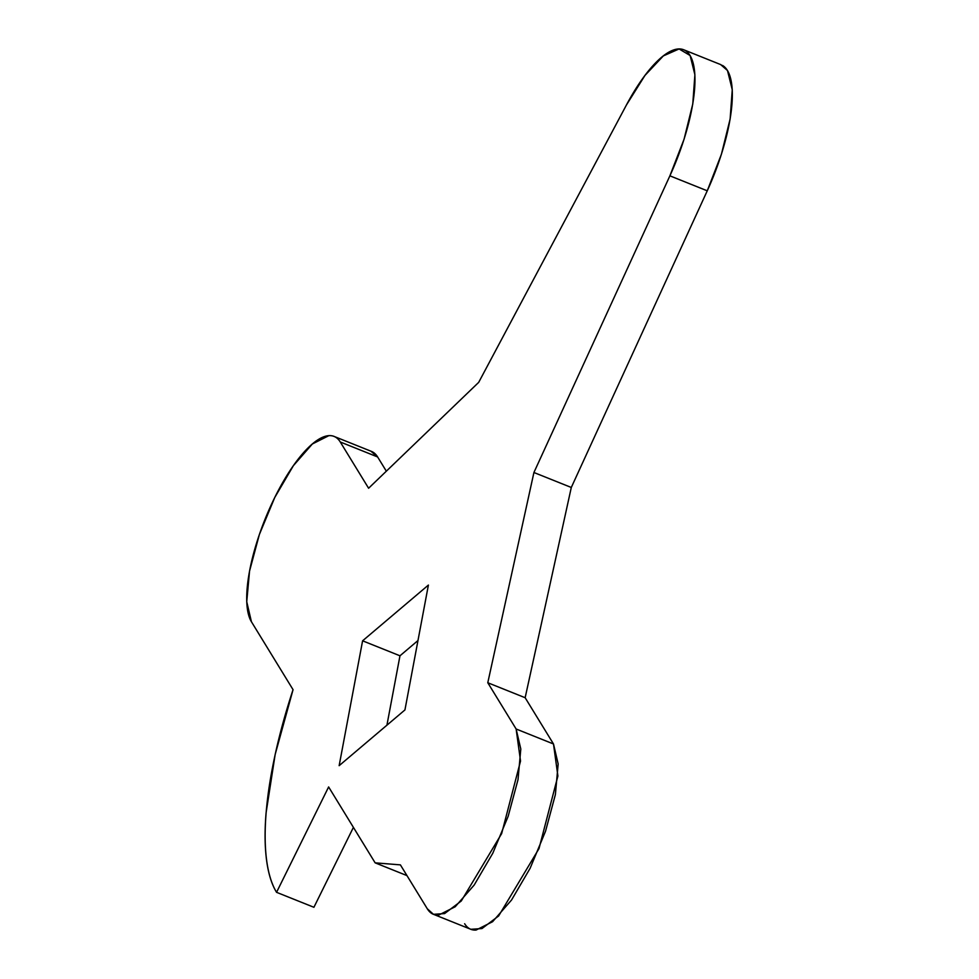 <?xml version="1.0" encoding="UTF-8"?>
<svg xmlns="http://www.w3.org/2000/svg" width="979" height="979" viewBox="0 0 979 979"><rect width="100%" height="100%" fill="white"/><g stroke="black" fill="none" stroke-linecap="round" stroke-linejoin="round"><path stroke-width="1.47" d="M370.906 451.184L377.625 456.96L386.338 471.18L377.625 456.96L340.264 441.982L368.606 488.24L478.694 382.361L626.462 104.937A106.356 34.436 111.8 0 1 685.104 50.443A106.356 34.436 111.8 0 1 669.893 175.828L684.052 139.275L692.777 103.982L694.894 74.734L690.122 55.522L679.096 48.95L663.321 55.913L644.941 75.456L626.462 104.937L478.694 382.361L368.606 488.24L340.264 441.982C337.474 437.429 333.655 435.312 328.822 435.667L312.35 443.989L293.37 465.686L274.769 497.467L259.374 534.485L249.535 571.1L246.745 601.73L251.419 621.738A102.807 33.286 111.8 0 1 274.769 497.467A102.807 33.286 111.8 0 1 333.619 436.255A102.807 33.286 111.8 0 1 340.264 441.982L377.625 456.96A102.807 33.286 -68.2 0 0 370.98 451.221M433.452 914.313L427.285 908.757C430.075 913.321 433.893 915.426 438.727 915.071L455.198 906.75L474.179 885.053L492.78 853.272L508.174 816.253L518.013 779.651L520.804 749.008L516.129 729L520.534 761.026L501.64 833.631L461.268 900.998L444.576 913.591L433.452 914.313L470.826 929.291L481.949 928.569L498.629 915.965L539.001 848.609L557.895 776.004L553.49 743.979L516.129 729L487.787 682.742L525.148 697.721L553.49 743.979L516.129 729L487.787 682.742L533.922 472.502L571.295 487.469L525.148 697.721L487.787 682.742L533.922 472.502L669.893 175.828L707.254 190.807L571.295 487.469L533.922 472.502L669.893 175.828L707.254 190.807A106.356 34.436 -68.2 0 0 722.465 65.409M400.399 864.873L427.285 908.757L400.399 864.873L375.141 862.842L406.97 875.605L375.141 862.842L400.399 864.873M328.626 786.945L375.141 862.842L328.626 786.945L276.555 892.322A248.164 80.339 111.8 0 1 293.051 689.681L275.16 754.491L266.08 812.876C264.611 830.841 264.783 846.578 266.557 860.1C268.344 873.611 271.672 884.355 276.555 892.322L328.626 786.945M353.407 827.377L313.916 907.288L276.555 892.322L313.916 907.288L353.407 827.377M251.419 621.738L293.051 689.681L251.419 621.738M404.939 709.922L428.398 585.075L362.597 640.817L399.97 655.795L417.984 640.535L399.97 655.795L362.597 640.817L339.15 765.664L404.939 709.922L339.15 765.664L362.597 640.817L428.398 585.075L404.939 709.922M386.925 725.182L399.97 655.795L386.925 725.182M464.646 923.735C467.436 928.288 471.254 930.393 476.088 930.05L492.559 921.728L511.54 900.019L530.141 868.251L545.536 831.232L555.374 794.618L558.165 763.975L553.49 743.979L525.148 697.721L571.295 487.469L707.254 190.807L721.413 154.254L730.138 118.961L732.255 89.713L727.483 70.5L720.617 64.553M371.457 451.405L334.096 436.426M683.734 49.77L721.095 64.749"/></g></svg>
